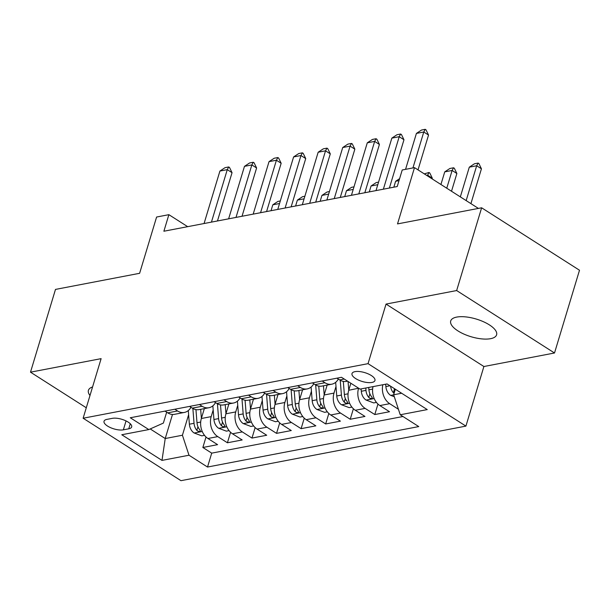 <?xml version="1.0" encoding="UTF-8"?>
<svg xmlns="http://www.w3.org/2000/svg" width="610" height="610" viewBox="0 0 610 610"><rect width="100%" height="100%" fill="white"/><g stroke="black" fill="none" stroke-linecap="round" stroke-linejoin="round"><path stroke-width="0.91" d="M456.722 317.086A23.973 9.211 -163.2 0 0 450.706 320.959A23.973 9.211 -163.2 0 0 463.981 334.112A23.973 9.211 -163.2 0 0 490.577 338.687A23.973 9.211 -163.2 0 0 496.601 334.814A23.973 9.211 -163.2 0 0 483.326 321.668A23.973 9.211 -163.2 0 0 456.722 317.086M92.567 386.954A23.973 9.211 -163.2 0 0 88.412 390.354A23.973 9.211 -163.2 0 0 89.99 395.486M355.005 371.642A11.986 4.606 -163.2 0 0 352 373.579A11.986 4.606 -163.2 0 0 358.634 380.152A11.986 4.606 -163.2 0 0 371.932 382.447A11.986 4.606 -163.2 0 0 374.944 380.51A11.986 4.606 -163.2 0 0 368.31 373.93A11.986 4.606 -163.2 0 0 355.005 371.642M554.513 352.992L579.5 270.238L481.633 207.796L456.654 290.551L386.038 304.077L368.043 363.659L465.91 426.108L483.898 366.518L554.513 352.992L456.654 290.551M368.043 363.659L83.128 418.231L180.987 480.68L465.91 426.108M83.128 418.231L101.115 358.649L30.5 372.176L86.284 407.77M30.5 372.176L55.487 289.414L139.614 273.303L156.602 217.03L168.878 214.674L163.884 231.228L397.224 186.538L402.219 169.984L414.503 167.628L397.514 223.908L481.633 207.796M204.342 408.616L201.353 418.506A14.983 11.155 79.2 0 0 207.934 438.498L217.595 444.659L202.856 447.481L206.02 436.996M213.18 409.996L211.182 416.622A14.983 11.155 79.2 0 0 217.762 436.615L227.416 442.776L230.58 432.292M227.416 442.776L242.155 439.955L232.501 433.794A14.983 11.155 79.2 0 1 225.913 413.801L228.902 403.911M253.47 399.207L250.481 409.096A14.983 11.155 79.2 0 0 257.062 429.089L266.715 435.25L251.976 438.071L255.148 427.587M278.03 394.502L275.041 404.392A14.983 11.155 79.2 0 0 281.622 424.385L291.275 430.546L276.543 433.367L279.708 422.882M302.59 389.798L299.601 399.687A14.983 11.155 79.2 0 0 306.182 419.68L315.843 425.841L301.104 428.662L304.268 418.178M327.151 385.093L324.162 394.983A14.983 11.155 79.2 0 0 330.75 414.975L340.403 421.136L325.664 423.958L328.828 413.473M350.849 383.255L348.729 390.278A14.983 11.155 79.2 0 0 355.31 410.271L364.963 416.432L350.224 419.253L353.396 408.769M373.007 386.626A14.983 11.155 79.2 0 0 379.87 405.566L389.523 411.727L374.792 414.548L377.956 404.064M123.35 429.837L128.756 428.807A11.613 4.461 -163.2 0 0 131.668 426.931A11.613 4.461 -163.2 0 0 125.241 420.557A11.613 4.461 -163.2 0 0 112.354 418.338L106.948 419.375A11.613 4.461 -163.2 0 0 104.035 421.251A11.613 4.461 -163.2 0 0 110.463 427.618A11.613 4.461 -163.2 0 0 123.35 429.837L126.041 420.93M172.493 414.457L165.226 438.529L182.421 435.235L189.001 455.228L207.514 467.039L418.75 426.581L400.236 414.769L427.252 409.592L387.053 383.942L360.03 389.111L341.516 377.3L130.281 417.758L148.802 429.57L163.373 423.081L166.675 412.169M189.001 455.228L161.986 460.397L121.779 434.747L148.802 429.57M358.611 388.204L348.729 390.278M335.996 386.473L333.99 393.107L324.162 394.983M311.428 391.178L309.43 397.804L299.601 399.687M286.868 395.882L284.862 402.508L275.041 404.392M262.308 400.587L260.302 407.213L250.481 409.096M237.748 405.292L235.742 411.918L225.913 413.801M202.856 447.481L211.716 453.138L402.958 416.508M398.421 409.249L389.698 403.683A14.983 11.155 -100.8 0 1 382.836 384.742M374.792 414.548L365.131 408.387A14.983 11.155 -100.8 0 1 358.55 388.402M350.224 419.253L340.571 413.092A14.983 11.155 -100.8 0 1 333.99 393.107M325.664 423.958L316.01 417.797A14.983 11.155 -100.8 0 1 309.43 397.804M301.104 428.662L291.45 422.501A14.983 11.155 -100.8 0 1 284.862 402.508M276.543 433.367L266.883 427.206A14.983 11.155 -100.8 0 1 260.302 407.213M251.976 438.071L242.322 431.911A14.983 11.155 -100.8 0 1 235.742 411.918M174.834 409.226L177.556 410.965A14.983 11.155 79.2 0 0 184.373 412.436A14.983 11.155 79.2 0 0 190.96 407.289M165.005 411.109L167.735 412.848A14.983 11.155 79.2 0 0 174.551 414.32L184.373 412.436M189.573 406.405L192.295 408.143A14.983 11.155 79.2 0 0 199.112 409.615L208.94 407.732A14.983 11.155 -100.8 0 1 202.123 406.26L199.394 404.521M214.133 401.7L216.855 403.439A14.983 11.155 79.2 0 0 223.672 404.91L233.5 403.027A14.983 11.155 -100.8 0 1 226.684 401.555L223.954 399.817M238.693 396.996L241.423 398.734A14.983 11.155 79.2 0 0 248.239 400.206L258.06 398.322A14.983 11.155 -100.8 0 1 251.244 396.851L248.522 395.112M263.253 392.291L265.983 394.029A14.983 11.155 79.2 0 0 272.8 395.501L282.621 393.618A14.983 11.155 -100.8 0 1 275.804 392.146L273.082 390.408M287.821 387.586L290.543 389.325A14.983 11.155 79.2 0 0 297.36 390.796L307.188 388.913A14.983 11.155 -100.8 0 1 300.372 387.441L297.642 385.703M312.381 382.882L315.103 384.62A14.983 11.155 79.2 0 0 321.92 386.092L331.748 384.208A14.983 11.155 -100.8 0 1 324.932 382.737L322.202 380.998M336.941 378.177L339.671 379.916A14.983 11.155 79.2 0 0 346.48 381.387L347.593 381.174M188.62 414.701L182.421 435.235M478.408 208.414L414.503 167.628M187.682 226.668L168.878 214.674M150.212 428.944L165.226 438.529L161.986 460.397M395.333 389.218L393.656 394.777L401.639 393.244M211.716 453.138L207.514 467.039M215.521 402.585A14.983 11.155 -100.8 0 1 208.94 407.732M240.081 397.88A14.983 11.155 -100.8 0 1 233.5 403.027M264.648 393.175A14.983 11.155 -100.8 0 1 258.06 398.322M289.209 388.471A14.983 11.155 -100.8 0 1 282.621 393.618M313.769 383.766A14.983 11.155 -100.8 0 1 307.188 388.913M338.329 379.062A14.983 11.155 -100.8 0 1 331.748 384.208M400.236 414.769L393.656 394.777M386.038 304.077L483.898 366.518M204.068 223.535L219.913 171.052L225.037 167.666L228.719 166.957L227.278 169.641L232.044 172.683L217.465 220.965M219.913 171.052L227.278 169.641L211.434 222.124M228.719 166.957L229.512 167.468L232.044 172.683M201.384 418.414L200.66 409.318M204.51 435.334L201.796 435.853L194.049 432.947A9.928 7.389 -100.8 0 1 189.375 424.202L188.292 410.56M192.867 408.486L194.041 423.309A9.928 7.389 79.2 0 0 196.855 430.378L198.075 431.247L199.943 431.461L200.393 430.942L199.798 429.814A9.928 7.389 -100.8 0 1 196.992 422.745L195.947 409.615M279.533 203.519L272.807 204.808L271.031 210.709M272.807 204.808L277.939 201.414L280.303 200.964M228.628 218.83L244.473 166.347L249.597 162.962L253.28 162.252L251.838 164.936L256.604 167.979L242.025 216.26M244.473 166.347L251.838 164.936L236.001 217.419M253.28 162.252L254.08 162.763L256.604 167.979M253.188 214.125L269.033 161.642L274.164 158.257L277.847 157.548L276.406 160.232L281.164 163.274L266.585 211.556M269.033 161.642L276.406 160.232L260.562 212.715M277.847 157.548L278.64 158.059L281.164 163.274M277.756 209.421L293.601 156.938L298.725 153.552L302.408 152.843L300.966 155.527L305.724 158.57L291.145 206.851M293.601 156.938L300.966 155.527L285.122 208.01M302.408 152.843L303.2 153.354L305.724 158.57M302.316 204.716L318.161 152.233L323.285 148.848L326.968 148.138L325.526 150.822L330.292 153.865L315.713 202.146M318.161 152.233L325.526 150.822L309.682 203.305M326.968 148.138L327.761 148.649L330.292 153.865M225.944 413.71L225.22 404.613M229.078 430.629L226.356 431.148L218.609 428.243A9.928 7.389 -100.8 0 1 213.935 419.497L212.852 405.856M217.427 403.782L218.601 418.605A9.928 7.389 79.2 0 0 221.415 425.673L222.635 426.542L224.503 426.756L224.953 426.237L224.366 425.109A9.928 7.389 -100.8 0 1 221.552 418.041L220.507 404.91M304.093 198.814L297.375 200.103L295.591 206.005M297.375 200.103L302.499 196.71L304.87 196.26M250.504 409.005L249.787 399.908M253.638 425.925L250.916 426.443L243.169 423.538A9.928 7.389 -100.8 0 1 238.502 414.792L237.42 401.151M241.987 399.077L243.169 413.9A9.928 7.389 79.2 0 0 245.975 420.969L247.202 421.838L249.071 422.051L249.52 421.533L248.926 420.404A9.928 7.389 -100.8 0 1 246.112 413.336L245.075 400.206M328.66 194.11L321.935 195.398L320.151 201.3M321.935 195.398L327.059 192.005L329.43 191.555M275.072 404.3L274.347 395.204M278.198 421.22L275.476 421.739L267.737 418.834A9.928 7.389 -100.8 0 1 263.062 410.088L261.98 396.447M266.555 394.373L267.729 409.196A9.928 7.389 79.2 0 0 270.543 416.264L271.763 417.133L273.631 417.347L274.081 416.828L273.486 415.7A9.928 7.389 -100.8 0 1 270.672 408.631L269.635 395.501M353.22 189.405L346.495 190.694L344.719 196.595M346.495 190.694L351.619 187.3L353.991 186.851M299.632 399.596L298.908 390.499M302.758 416.516L300.044 417.034L292.297 414.129A9.928 7.389 -100.8 0 1 287.623 405.383L286.54 391.742M291.115 389.668L292.289 404.491A9.928 7.389 79.2 0 0 295.103 411.559L296.323 412.429L298.191 412.642L298.641 412.124L298.046 410.995A9.928 7.389 -100.8 0 1 295.24 403.927L294.195 390.796M377.781 184.7L371.055 185.989L369.279 191.891M371.055 185.989L376.187 182.596L378.551 182.146M326.876 200.011L342.721 147.528L347.845 144.143L351.528 143.434L350.087 146.118L354.852 149.16L340.273 197.442M342.721 147.528L350.087 146.118L334.25 198.601M351.528 143.434L352.321 143.945L354.852 149.16M324.192 394.891L323.468 385.794M327.326 411.811L324.604 412.329L316.857 409.424A9.928 7.389 -100.8 0 1 312.183 400.678L311.1 387.037M315.675 384.963L316.849 399.786A9.928 7.389 79.2 0 0 319.663 406.855L320.883 407.724L322.751 407.938L323.201 407.419L322.614 406.291A9.928 7.389 -100.8 0 1 319.8 399.222L318.755 386.092M399.001 180.636L395.623 181.284L393.839 187.186M395.623 181.284L399.603 178.654M351.436 195.307L367.281 142.824L372.405 139.438L376.095 138.729L374.654 141.413L379.412 144.456L364.833 192.737M367.281 142.824L374.654 141.413L358.81 193.896M376.095 138.729L376.888 139.24L379.412 144.456M348.752 390.187L348.066 381.479M351.886 407.106L349.164 407.625L341.417 404.72A9.928 7.389 -100.8 0 1 336.75 395.974L335.668 382.333M340.235 380.259L341.417 395.082A9.928 7.389 79.2 0 0 344.223 402.15L345.451 403.019L347.319 403.233L347.769 402.714L347.174 401.586A9.928 7.389 -100.8 0 1 344.36 394.517L343.316 381.387M424.278 173.873L428.99 172.485L429.783 172.988L432.315 178.204L427.549 175.169L426.603 175.352M432.116 178.867L432.315 178.204M427.351 175.832L428.99 172.485M376.004 190.602L391.849 138.119L396.973 134.734L400.656 134.025L399.214 136.709L403.972 139.751L389.393 188.032M391.849 138.119L399.214 136.709L383.37 189.191M400.656 134.025L401.449 134.535L403.972 139.751M376.446 402.402L373.724 402.92L365.985 400.015A9.928 7.389 -100.8 0 1 361.311 391.269L361.12 388.906M365.786 388.013L365.977 390.377A9.928 7.389 79.2 0 0 368.791 397.445L370.011 398.315L371.879 398.528L372.329 398.01L371.734 396.881A9.928 7.389 -100.8 0 1 368.92 389.813L368.737 387.449M451.514 191.25L456.875 173.499L452.117 170.464L444.743 171.875L440.931 184.494M444.743 171.875L449.867 168.49L453.558 167.78L454.351 168.284L456.875 173.499M446.756 188.215L452.117 170.464L453.558 167.78M405.558 169.344L416.409 133.415L421.533 130.029L425.216 129.32L423.775 132.004L428.54 135.046L418.018 169.877M416.409 133.415L423.775 132.004L412.932 167.933M425.216 129.32L426.009 129.831L428.54 135.046M394.296 396.721L390.545 395.31A9.928 7.389 -100.8 0 1 385.871 386.565L385.68 384.201M395.005 390.293A9.928 7.389 -100.8 0 1 394.212 388.509M390.591 386.199A9.928 7.389 79.2 0 0 393.351 392.741L394.083 393.358M470.92 203.633L481.435 168.795L476.677 165.76L469.303 167.171L460.337 196.877M469.303 167.171L474.435 163.785L478.118 163.076L478.911 163.579L481.435 168.795M466.162 200.591L476.677 165.76L478.118 163.076M211.182 416.622L201.353 418.506M217.762 436.615L207.934 438.498M389.698 403.683L379.87 405.566M365.131 408.387L355.31 410.271M340.571 413.092L330.75 414.975M316.01 417.797L306.182 419.68M291.45 422.501L281.622 424.385M266.883 427.206L257.062 429.089M242.322 431.911L232.501 433.794M177.556 410.965L167.735 412.848M202.123 406.26L192.295 408.143M226.684 401.555L216.855 403.439M251.244 396.851L241.423 398.734M275.804 392.146L265.983 394.029M300.372 387.441L290.543 389.325M324.932 382.737L315.103 384.62M344.246 379.039L339.671 379.916M130.281 423.752L128.756 428.807M194.239 433.024L202.253 431.483M196.992 422.745L200.69 422.036M189.375 424.202L194.041 423.309M197.953 426.748L196.855 430.378M218.799 428.319L226.813 426.779M221.552 418.041L225.25 417.332M213.935 419.497L218.601 418.605M222.513 422.044L221.415 425.673M243.367 423.614L251.373 422.074M246.112 413.336L249.818 412.627M238.502 414.792L243.169 413.9M247.073 417.339L245.975 420.969M267.927 418.91L275.933 417.37M270.672 408.631L274.378 407.922M263.062 410.088L267.729 409.196M271.633 412.634L270.543 416.264M292.487 414.205L300.494 412.665M295.24 403.927L298.938 403.218M287.623 405.383L292.289 404.491M296.201 407.93L295.103 411.559M317.048 409.501L325.061 407.96M319.8 399.222L323.498 398.513M312.183 400.678L316.849 399.786M320.761 403.225L319.663 406.855M341.615 404.796L349.621 403.256M344.36 394.517L348.066 393.808M336.75 395.974L341.417 395.082M345.321 398.521L344.223 402.15M366.175 400.091L374.182 398.551M368.92 389.813L372.626 389.104M361.311 391.269L365.977 390.377M369.881 393.816L368.791 397.445M390.736 395.387L393.671 394.822M385.871 386.565L389.95 385.787M394.449 389.111L393.351 392.741"/></g></svg>
